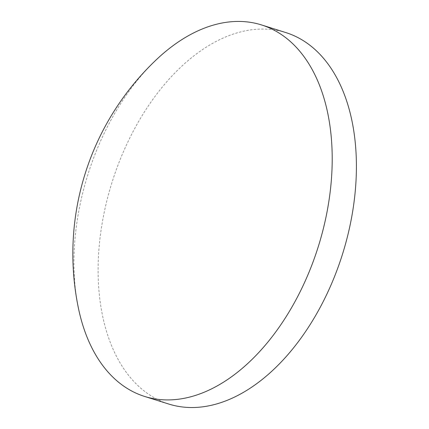 <?xml version="1.0" encoding="UTF-8"?>
<svg xmlns="http://www.w3.org/2000/svg" width="429" height="429" viewBox="0 0 429 429"><rect width="100%" height="100%" fill="white"/><g stroke="black" fill="none" stroke-linecap="round" stroke-linejoin="round"><path stroke-width="0.32" stroke-dasharray="2.15 1.61" d="M285.682 32.529A194.739 120.694 -72.5 0 0 118.495 163.808A194.739 120.694 -72.5 0 0 168.828 404.059M156.553 59.513A194.739 120.694 -72.5 0 0 94.3 156.199A194.739 120.694 -72.5 0 0 78.389 308.017"/><path stroke-width="0.64" d="M144.632 396.45L168.828 404.059A194.739 120.694 -72.5 0 0 336.014 272.78A194.739 120.694 -72.5 0 0 285.682 32.529L261.486 24.92A194.739 120.694 -72.5 0 0 156.553 59.513A267.439 267.439 0 0 0 78.389 308.017A194.739 120.694 -72.5 0 0 133.483 391.934A194.739 120.694 -72.5 0 0 144.632 396.45A194.739 120.694 -72.5 0 0 311.819 265.17A194.739 120.694 -72.5 0 0 272.635 29.435A194.739 120.694 -72.5 0 0 261.486 24.92"/></g></svg>

